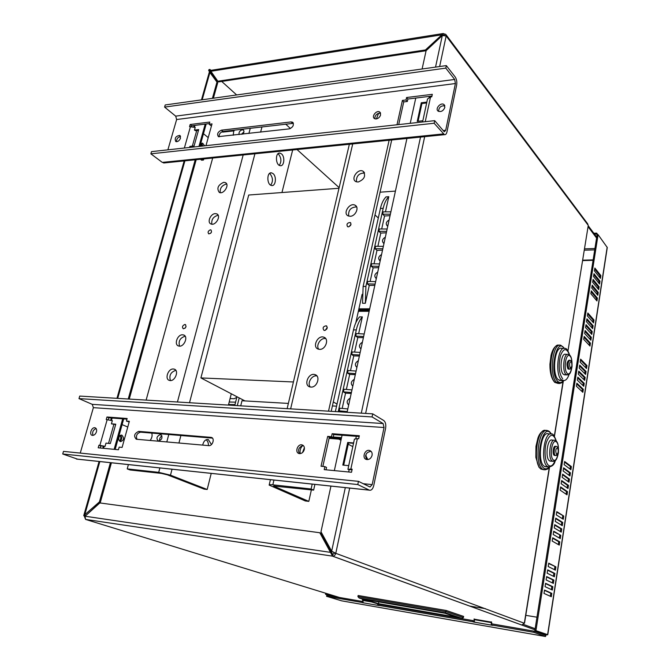 <?xml version="1.0" encoding="UTF-8"?>
<svg xmlns="http://www.w3.org/2000/svg" width="670" height="670" viewBox="0 0 670 670"><rect width="100%" height="100%" fill="white"/><g stroke="black" fill="none" stroke-linecap="round" stroke-linejoin="round"><path stroke-width="1" d="M568.679 369.12L567.951 368.885C566.418 364.815 566.745 361.934 568.931 360.226L569.609 360.251M560.882 380.51L558.286 379.706C551.51 374.446 554.852 345.226 561.803 348.417L563.545 348.459M565.044 374.832L563.378 374.304C559.107 370.895 561.226 352.294 565.631 354.321L567.373 354.363M558.822 382.16L556.736 382.294M365.678 455.349L367.822 459.587M554.768 455.449L554.165 455.298C552.164 454.051 553.303 445.349 555.338 446.329L556.033 446.379M546.41 466.806L544.283 466.278C536.846 461.948 541.025 430.266 548.487 433.884L550.288 434.001M550.866 461.161L549.492 460.809C544.802 457.987 547.449 437.82 552.181 440.115L553.973 440.232M378.818 601.878L378.458 603.67L365.703 599.633L444.888 613.226L456.639 617.179L378.458 603.67M446.254 610.487L358.132 595.504L357.914 596.601L446.044 611.643L463.431 617.547L461.772 618.335L445.332 612.79L446.254 610.487L463.632 616.425L463.431 617.547M357.914 596.601L359.154 598.025L377.135 603.695L461.772 618.335M359.154 598.025L445.332 612.79M100.818 445.952L98.934 445.215L105.073 446.354L100.818 445.952L100.24 447.995M115.684 424.504L111.429 423.85L112.334 420.659L106.237 419.546L106.957 417L127.149 418.499L126.429 421.078L129.36 421.304L122.108 447.409L119.168 447.133L118.439 449.754L98.197 447.803L98.934 445.215M347.948 469.302L348.735 465.642L342.814 465.089L347.713 442.476L353.601 442.945L354.422 439.135L357.361 438.657L350.846 469.067L347.914 469.402L352.026 469.846M212.465 438.13L140.533 432.158C136.923 433.297 135.725 435.684 136.965 439.311M303.435 445.684L302.555 445.684C298.678 447.418 297.647 450.064 299.465 453.632M359.162 436.497L333.769 434.595L333.116 437.56L329.313 437.267L322.848 466.412M350.846 469.067L352.169 469.193L351.516 472.266L324.205 469.628L324.866 466.605L326.524 467.417L325.997 469.796M77.754 459.21L62.72 453.992L63.483 451.379L358.458 481.353L357.78 484.552L369.404 490.18C371.398 490.599 372.855 489.008 373.785 485.415L385.585 428.432C386.163 424.654 385.552 422.008 383.751 420.517L372.721 413.851L79.73 396.071L78.985 398.608L92.242 404.345L93.381 407.661L80.258 453.079M371.071 451.32C366.13 452.183 364.664 454.922 366.691 459.536M129.184 421.949L126.429 421.078M126.965 419.144L108.816 417.787L108.264 419.738M119.905 441.354C122.041 439.503 122.267 437.477 120.583 435.291M118.925 437.477C119.545 435.701 120.541 434.931 121.915 435.173C124.427 438.222 123.95 440.374 120.474 441.639C119.034 440.961 118.515 439.57 118.925 437.477M111.429 423.85L115.768 424.194L110.332 443.532L105.986 443.13L105.073 446.354M127.769 427.033L122.099 424.621M108.816 417.787L106.957 417M96.12 428.532C93.021 429.972 92.008 432.259 93.055 435.383M324.866 466.605L321.039 466.245L327.68 436.396L331.491 436.689L332.153 433.716L359.321 435.734L358.676 438.75L357.361 438.657M78.985 398.608L372.068 416.933L383.123 423.549L384.044 427.519L372.193 484.628L369.999 487.006L358.458 481.353M208.747 445.642L136.303 439.244C133.456 436.12 134.251 433.498 138.69 431.38L211.167 437.376C215.137 437.987 212.733 446.212 208.747 445.642M96.455 431.807C95.55 434.244 94.177 435.433 92.343 435.374C88.767 434.88 91.522 426.907 94.956 427.778C96.438 428.272 96.941 429.612 96.455 431.807M372.084 455.332C371.13 458.347 369.321 459.746 366.649 459.528C361.566 458.607 364.614 449.076 369.53 450.466C371.582 451.17 372.436 452.786 372.084 455.332M304.306 449.545C303.359 452.409 301.668 453.757 299.222 453.59L298.895 453.498C294.574 452.284 297.689 443.682 302.011 444.888C303.929 445.525 304.691 447.083 304.306 449.545M333.116 437.56L331.491 436.689M333.769 434.595L332.153 433.716M329.313 437.267L327.68 436.396M372.068 416.933L372.721 413.851M62.72 453.992L357.78 484.552M198.479 130.357L195.623 130.7L194.468 130.114L198.689 129.603L194.099 145.926L189.87 146.395L189.568 147.467M210.112 72.201L208.688 70.626L209.601 70.476L211.092 71.832L210.765 72.787L217.716 82.753L213.395 98.214M206.184 123.983L199.936 146.336M196.193 159.703L129.243 399.077M123.699 418.901L115.156 449.436M111.421 462.786L100.391 502.215L99.428 501.897L83.742 515.64L84.939 516.528M85.124 516.168L100.391 502.215M211.251 71.807L209.417 71.824L216.971 82.083L212.415 98.348M110.408 462.677L99.428 501.897M195.213 159.803L128.23 399.019M122.685 418.825L114.143 449.344M172.039 469.226L170.482 475.172L207.189 489.477L204.115 489.117L167.358 474.829L161.487 473.414L130.03 469.963L127.216 468.899L128.397 464.586M127.216 468.899L158.715 472.342L170.482 475.172M151.755 433.096C152.525 435.55 151.981 438.012 150.122 440.475M160.356 434.545L160.574 434.57C162.969 437.359 162.24 439.52 158.405 441.069C155.993 438.465 156.646 436.287 160.356 434.545M146.127 400.099L212.683 158.036M184.845 324.473L185.23 324.531C186.62 326.591 185.975 328.007 183.295 328.786C181.88 327.044 182.399 325.612 184.845 324.473M210.388 229.818L210.95 229.919C212.063 232.021 211.326 233.344 208.722 233.872C207.541 232.239 208.094 230.89 210.388 229.818M173.346 368.994L174.091 369.111C179.61 370.284 174.87 382.126 169.543 380.443C164.385 379.413 168.036 368.492 173.346 368.994M223.696 182.324L225.355 182.6C230.044 184.543 223.705 194.819 219.291 192.424C216.51 188.362 217.976 184.995 223.696 182.324M215.246 213.63L216.77 213.881C221.611 215.723 215.514 226.251 210.933 223.947C206.829 222.49 210.531 213.663 215.246 213.63M182.567 334.799L183.496 334.941C188.873 336.281 183.815 347.831 178.647 345.988C173.723 344.841 177.391 334.422 182.567 334.799M389.136 140.248L328.526 411.162M348.375 226.854L347.562 226.695C346.306 224.207 347.202 222.817 350.243 222.507C351.574 224.341 350.946 225.79 348.375 226.854M324.556 330.461L323.995 330.36C322.329 327.94 323.074 326.416 326.231 325.779C327.898 327.739 327.337 329.297 324.556 330.461M358.107 182.039L355.778 181.57C350.377 178.865 358.082 168.011 363.098 171.26C366.13 175.816 364.463 179.409 358.107 182.039M310.922 387.084L309.883 386.908C303.225 385.267 308.602 372.311 314.967 374.614C320.905 376.071 317.153 387.712 310.922 387.084M319.598 349.363L318.292 349.129C311.843 347.244 317.714 334.682 323.853 337.211C329.456 338.836 325.628 349.824 319.598 349.363M350.226 216.276L348.082 215.857C342.454 213.286 349.841 202.097 355.092 205.229C359.547 207.239 355.586 216.259 350.226 216.276M311.382 489.87L308.811 501.378L305.319 500.967L269.147 485.097C269.223 484.661 270.454 484.569 272.832 484.812L311.115 488.991L313.635 490.122L273.586 486.026M312.203 484.108L311.115 488.991M349.698 488.095L335.779 553.328L331.667 551.184L320.98 531.771L330.955 486.102M347.085 412.293L406.933 138.456M426.673 102.954L421.924 103.523L418.088 121.27M353.526 443.306L348.517 442.912L343.702 465.173M534.978 629.842L332.437 556.125L332.781 554.525L320.67 533.086L319.816 532.75L332.546 556.134C334.154 556.117 335.234 555.179 335.779 553.328L334.447 553.127L332.705 551.636M194.468 130.114L195.23 127.417L189.551 126.655L190.163 124.503L209.794 122.057L209.182 124.235L212.03 123.883L205.975 145.675M427.527 99.009L430.534 96.949L425.241 121.689M293.401 123.33L222.942 131.479C220.246 132.384 218.964 134.167 219.098 136.839M380.594 113.247L378.592 113.264C375.878 114.478 374.672 116.32 374.949 118.808M431.932 96.061L407.879 99.034L407.343 101.48L403.734 101.915L398.7 124.587M164.82 162.86L162.299 162.391L150.867 153.832L151.512 151.629L434.696 120.65L434.143 123.255L444.436 134.678C445.634 134.879 446.48 133.916 446.991 131.781L456.647 85.107C457.124 81.907 456.639 79.194 455.19 76.958L446.329 65.601L165.222 104.956L164.586 107.099L175.691 116.136L176.637 119.528L167.877 149.845M444.838 105.86C440.927 105.525 438.833 107.367 438.574 111.388M211.603 125.416L210.723 125.525L209.182 124.235M209.367 123.59L191.712 125.776L191.511 126.504M202.801 146.018L201.369 143.598M200.657 146.253L200.782 144.703L202.591 143.154L204.643 145.817M208.219 137.601L203.462 133.707M202.298 159.083L203.487 160.03L201.645 160.214L200.456 159.276M203.487 160.03L203.789 158.932M191.712 125.776L190.163 124.503M180.565 136.479C177.852 137.149 176.503 138.899 176.52 141.73M396.992 124.779L402.41 100.416L406.028 99.972L406.564 97.527L432.309 94.319L431.781 96.798L430.534 96.949M164.586 107.099L445.801 68.122L454.679 79.454L455.407 83.532L445.709 130.281L444.428 131.73L443.883 131.345L434.696 120.65M289.331 128.866L218.403 136.638C216.778 134.067 217.784 131.915 221.41 130.181L291.09 121.932L292.539 122.191C294.231 124.921 293.159 127.149 289.331 128.866M180.498 138.154C179.342 140.826 177.768 141.956 175.774 141.554C174.393 138.137 175.716 136.094 179.744 135.407L180.498 138.154M444.855 107.409C443.347 110.927 441.128 112.175 438.18 111.161C434.696 108.9 440.768 101.966 443.959 104.562L444.855 107.409M380.61 114.88C379.697 117.459 378.022 118.816 375.585 118.95L374.471 118.573C371.121 116.622 376.632 109.738 379.714 112.024L380.61 114.88M407.343 101.48L406.028 99.972M407.879 99.034L406.564 97.527M403.734 101.915L402.41 100.416M445.801 68.122L446.329 65.601M150.867 153.832L434.143 123.255M205.204 124.109L198.948 146.445M422.845 120.742L417.251 121.362L421.279 102.77L421.924 103.523M334.347 470.608L342.077 435.215M422.108 68.985L426.112 50.66L442.309 35.535L446.161 35.946L439.637 66.539M491.579 621.978L491.788 624.021M326.55 593.503L326.34 594.466L325.511 594.323L331.122 596.04M331.952 596.183L326.34 594.466M325.737 593.252L325.511 594.323M582.624 260.605L593.067 260.32M377.453 603.754L378.14 605.412L363.224 602.816L362.738 599.742M491.629 624.984L533.814 632.312L545.506 636.5L545.673 635.369L533.998 631.157L491.822 623.854L491.629 624.984L492.76 625.37L473.791 622.078L472.626 621.685L472.819 620.571L378.207 604.189L377.997 605.236L379.287 605.646L378.399 605.487M363.224 602.816L361.306 602.338L361.524 601.3L362.545 601.618M341.725 600.856L326.566 596.3L361.306 602.338M377.997 605.236L472.626 621.685M362.713 602.271L362.612 602.74M472.819 620.571L473.95 620.948M326.566 596.3L326.784 595.287L361.524 601.3M491.118 621.835L491.504 625.11L474.528 622.162L474.125 618.913M473.966 621.065L473.791 622.078M533.998 631.157L533.814 632.312M552.34 590.035L545.053 586.669L545.581 583.302L552.859 586.711L552.34 590.035M551.351 589.583L551.82 586.56L545.531 583.612M552.859 586.711L551.82 586.56M563.755 516.059L563.261 519.258L556.276 514.887L556.787 511.645L563.755 516.059L556.711 512.14M562.314 518.664L562.733 515.942M561.276 532.131L554.241 527.935L554.752 524.669L561.778 528.906L561.276 532.131M560.321 531.561L560.748 528.781L554.676 525.129M561.778 528.906L560.748 528.781M559.283 545.087L552.181 541.075L552.7 537.784L559.777 541.837L559.283 545.087M558.319 544.543L558.755 541.712L552.633 538.211M559.777 541.837L558.755 541.712M592.23 331.524L591.786 334.414L585.555 327.613L586.016 324.682L592.23 331.524L591.242 331.516L585.873 325.612M590.94 333.493L591.242 331.516M593.57 322.873L587.389 315.93L587.841 313.016L594.005 320L593.57 322.873M592.724 321.927L593.025 319.992L587.691 313.97M594.005 320L593.025 319.992M589.994 346.038L583.721 339.38L584.181 336.432L590.438 343.124L589.994 346.038M589.139 345.134L589.449 343.107L584.039 337.337M590.438 343.124L589.449 343.107M586.518 368.525L580.161 362.152L580.622 359.162L586.979 365.577L586.518 368.525M585.655 367.663L585.982 365.552L580.488 360.016M586.979 365.577L585.982 365.552M567.029 494.845L560.145 490.139L560.648 486.931L567.515 491.68L567.029 494.845M566.1 494.2L566.502 491.587L560.564 487.484M567.515 491.68L566.502 491.587M599.566 283.988L593.536 276.568L593.98 273.72L600.002 281.174L599.566 283.988M598.745 282.974L599.022 281.191L593.821 274.759M600.002 281.174L599.022 281.191M600.429 278.368L594.424 270.881L594.868 268.042L600.864 275.563L600.429 278.368M599.617 277.347L599.893 275.579L594.709 269.097M600.864 275.563L599.893 275.579M593.118 325.754L592.674 328.635L586.476 321.759L586.928 318.845L593.118 325.754L592.138 325.746L586.786 319.783M591.836 327.705L592.138 325.746M597.824 295.277L591.752 288L592.196 285.135L598.26 292.447L597.824 295.277M596.995 294.289L597.28 292.455L592.045 286.149M598.26 292.447L597.28 292.455M598.695 289.624L592.649 282.271L593.092 279.415L599.131 286.802L598.695 289.624M597.875 288.628L598.151 286.819L592.933 280.445M599.131 286.802L598.151 286.819M596.945 300.956L590.856 293.736L591.3 290.864L597.389 298.116L596.945 300.956M596.124 299.976L596.409 298.116L591.149 291.869M597.389 298.116L596.409 298.116M562.272 525.682L555.263 521.402L555.765 518.144L562.767 522.466L562.272 525.682M561.318 525.104L561.745 522.357L555.69 518.622M562.767 522.466L561.745 522.357M554.392 576.769L547.156 573.21L547.683 569.86L554.902 573.47L554.392 576.769M553.412 576.284L553.864 573.319L547.625 570.212M554.902 573.47L553.864 573.319M551.318 596.702L543.998 593.436L544.526 590.052L551.829 593.369L551.318 596.702M550.321 596.258L550.79 593.21L544.476 590.345M551.829 593.369L550.79 593.21M590.89 340.218L584.642 333.484L585.103 330.545L591.334 337.32L590.89 340.218M590.044 339.305L590.354 337.303L584.952 331.466M591.334 337.32L590.354 337.303M560.782 535.355L560.279 538.596L553.211 534.493L553.721 531.209L560.782 535.355L553.655 531.662M559.324 538.035L559.752 535.238M555.916 566.879L555.405 570.17L548.202 566.519L548.73 563.177L555.916 566.879L548.671 563.545M554.433 569.676L554.886 566.736M553.37 583.394L546.109 579.927L546.636 576.569L553.881 580.078L553.37 583.394M552.381 582.925L552.842 579.927L546.578 576.904M553.881 580.078L552.842 579.927M567.071 487.877L567.473 485.281L561.561 481.11M568.495 485.373L568.009 488.531L561.15 483.732L561.644 480.541L568.495 485.373L567.473 485.281M570.907 469.704L564.132 464.653L564.626 461.496L571.393 466.588L570.907 469.704M569.986 469.017L570.379 466.504L564.525 462.107M571.393 466.588L570.379 466.504M568.051 481.571L568.445 479L562.549 474.754M569.458 479.092L568.981 482.232L562.147 477.35L562.641 474.167L569.458 479.092L568.445 479M569.944 475.96L563.143 470.993L563.638 467.819L570.43 472.827L569.944 475.96M569.023 475.281L569.416 472.744L563.545 468.422M570.43 472.827L569.416 472.744M586.066 371.482L585.605 374.438L579.223 368.14L579.692 365.142L586.066 371.482L585.069 371.448L579.558 365.979M584.743 373.584L585.069 371.448M585.153 377.403L584.692 380.376L578.285 374.153L578.754 371.147L585.153 377.403L584.156 377.369L578.62 371.967M583.821 379.53L584.156 377.369M582.85 392.302L576.393 386.23L576.87 383.198L583.319 389.312L582.85 392.302M581.979 391.473L582.314 389.27L576.744 384.002M583.319 389.312L582.314 389.27M583.771 386.33L577.339 380.175L577.808 377.16L584.232 383.349L583.771 386.33M582.9 385.493L583.235 383.307L577.682 377.972M584.232 383.349L583.235 383.307M597.079 234.818L596.509 234.056L594.508 234.14M597.799 234.659L596.66 233.127L593.829 233.244M596.509 234.056L596.66 233.127M545.514 636.399L546.335 634.624M545.924 634.482L545.506 635.311M547.608 634.649L535.933 630.654L598.084 234.651L607.28 247.506L547.775 634.632M547.574 634.875L534.878 630.47L597.104 234.693L598.084 234.651M534.878 630.47L535.933 630.654M474.092 619.147L491.546 622.154M209.601 70.476L209.903 69.437L208.981 69.588L208.688 70.626M209.903 69.437L210.908 70.358M588.21 225.757L596.727 237.096M347.713 442.476L348.517 442.912M421.279 102.77L426.857 102.1M410.233 123.33L415.76 98.063M119.603 441.094C120.935 439.327 121.144 437.46 120.232 435.492M366.532 459.369L365.569 455.927M202.273 144.561L202.742 146.027M201.821 146.127L201.017 144.092M362.361 599.901L366.85 600.454M85.634 515.481L84.654 515.171L99.83 461.555M210.765 72.787L210.02 72.109L202.189 99.78M217.716 82.753L216.971 82.083M444.78 35.368L443.976 35.142L444.227 33.961L443.297 33.508L425.45 49.949L217.842 81.237L210.883 71.271L211.1 70.325L442.686 33.6M426.103 50.727L218.588 81.907L217.842 81.237M210.807 72.846L211.142 71.648L211.561 72.251M442.217 35.619L441.622 34.832L210.883 71.271M444.084 35.284L443.373 34.941L442.317 35.527M426.078 50.744L425.45 49.949M332.437 556.125L85.542 519.401L85.065 516.227L99.847 502.935L319.816 532.75M331.34 552.482L85.065 516.227M332.781 554.525L334.447 553.127M444.227 33.961L445.709 34.287L446.161 35.946L588.126 225.195L587.665 223.797L446.078 34.781M339.539 597.498L85.584 519.418L84.428 516.453M521.83 625.043L524.359 623.058L549.358 467.107C548.671 468.908 546.77 469.779 543.63 469.712L541.125 469.101C532.24 464.025 537.181 426.388 546.083 430.592M536.963 617.196L525.791 615.345M485.49 608.687L469.678 606.074M582.691 260.178L593.143 259.893M523.639 624.474L535.154 628.694M588.059 226.695L596.576 238.026M221.72 81.439L236.661 94.956M297.028 149.536L339.154 187.633M567.976 350.938L588.235 225.564M524.325 623.242L335.779 553.328M233.813 130.198L233.235 135.273M239.115 134.595C238.654 132.333 239.667 130.734 242.163 129.804L243.193 129.98C244.332 130.985 244.19 132.384 242.741 134.184M300.311 453.623C299.591 450.734 300.344 448.088 302.555 445.684M185.18 336.248L185.146 336.24C180.113 337.806 178.245 341.097 179.535 346.122M218.219 215.397L217.641 215.38C213.169 216.82 211.243 219.752 211.879 224.182M243.939 131.873L241.409 134.335M161.989 435.919C160.071 437.075 159.309 438.733 159.711 440.894M279.248 165.314C281.643 161.721 281.408 158.011 278.561 154.209L277.975 153.782M208.454 445.617C208.47 442.895 207.692 440.935 206.126 439.746M270.672 185.138C273.218 181.495 273.017 177.734 270.06 173.857L269.516 173.48M281.953 192.533L292.673 149.971M290.453 128.54L285.663 124.109M207.189 489.477L211.234 473.389M228.436 405.09L231.284 393.776L244.977 400.928M339.003 188.27L248.712 195.02L200.908 377.922L231.284 393.776M273.042 173.597C276.911 176.528 275.68 186.587 271.576 185.489C266.618 184.861 266.635 171.629 271.593 172.877L273.042 173.597M202.667 445.106C203.68 441.028 205.573 439.185 208.337 439.587L211.469 444.553M281.526 153.907C285.269 156.872 284.147 166.696 280.169 165.666C275.328 165.096 275.161 151.964 280.018 153.137L281.526 153.907M226.736 184.158L226.041 184.149C221.703 185.556 219.777 188.404 220.254 192.684M175.833 370.351C170.716 372.059 168.915 375.46 170.431 380.543M211.444 232.18L210.64 233.319M186.059 326.516L185.029 328.267M234.09 130.868L222.633 132.116L222.13 131.689M356.658 206.921C350.812 207.156 348.149 210.221 348.676 216.1M325.754 338.651C320.938 337.203 315.52 345.393 318.744 349.254M308.811 501.378L273.578 486.068M316.952 375.971C311.969 374.647 306.785 383.232 310.302 387.009M364.572 173.002C358.877 173.128 356.155 176.084 356.423 181.855M327.287 327.404L325.268 330.335M351.005 224.358L348.995 226.728M304.381 447.677L302.53 452.552M380.284 115.801L379.203 117.359M376.398 118.917L378.592 113.264M391.707 139.988L331.206 411.33M314.908 484.393L313.635 490.122M337.018 404.094L333.3 401.916M374.991 214.953L378.307 217.976M355.803 322.772L362.102 294.365M200.908 377.922L293.418 381.975M361.934 344.33L361.004 348.593M357.914 362.755L356.976 367.06M353.844 381.364L352.897 385.719M349.732 400.174L348.777 404.571M341.407 438.297L329.288 437.368M329.071 438.356L338.802 439.11L340.971 440.274M341.214 439.151L338.802 439.11M348.668 405.057C346.256 402.595 346.759 400.3 350.175 398.164M352.805 386.138C350.393 383.734 350.896 381.465 354.296 379.312M356.892 367.411C354.489 365.066 354.983 362.822 358.366 360.661M360.946 348.886L360.946 348.886C358.542 346.599 359.028 344.372 362.403 342.203M369.153 311.299L358.349 311.307M236.803 397.36L234.123 398.759L230.086 398.533M333.241 436.999L341.549 437.636M362.336 316.893C359.581 320.026 357.571 324.372 356.298 329.933L353.484 329.9C354.748 324.347 356.767 320.009 359.53 316.885L362.336 316.893L358.643 333.694M363.4 337.63L357.797 337.546L354.589 352.085M359.38 356.038L353.752 355.896L350.502 370.669M355.318 374.647L349.673 374.43L346.365 389.454M351.206 393.441L345.553 393.164L342.186 408.432M240.723 405.836L241.987 400.752L288.368 403.415M332.404 405.936L336.558 406.179M228.587 404.471L234.986 404.613M235.597 402.159L229.207 402.025M234.768 405.476L236.954 396.741M239.207 397.913L237.289 405.635M347.244 411.573L339.229 410.844L339.807 408.214L347.822 408.935M341.097 411.924L339.229 410.844M359.606 354.991L351.675 354.489L352.236 351.943L360.167 352.437M353.752 355.896L351.675 354.489M363.642 336.524L355.736 336.089L356.289 333.568L364.195 333.987M357.797 337.546L355.736 336.089M351.407 392.511L343.417 391.866L343.995 389.262L351.976 389.898M345.553 393.164L343.417 391.866M355.527 373.659L347.571 373.081L349.673 374.43M347.571 373.081L348.14 370.502L356.097 371.071M338.216 411.757L356.298 329.933M353.484 329.9L335.36 411.581M388.608 222.289L387.67 226.125M384.856 239.466L383.944 243.403M381.062 256.811L379.831 260.722C377.855 258.545 378.433 256.476 381.565 254.508M377.235 274.332L376.339 278.427M369.48 309.833L358.668 309.841M358.467 310.771L366.934 310.763L367.646 311.299M369.304 310.629L366.934 310.763M376.331 278.486L376.046 278.368C373.986 276.174 374.547 274.072 377.729 272.07M383.994 243.419L383.583 243.252C381.682 241.1 382.277 239.064 385.367 237.13M387.762 226.15L387.302 225.958C385.468 223.83 386.079 221.82 389.128 219.928M395.426 191.101L380.066 192.19M358.894 308.837L369.698 308.811M388.793 196.704C386.23 199.275 384.362 203.144 383.181 208.32L380.409 208.496C381.599 203.32 383.475 199.459 386.037 196.896L388.793 196.704L385.459 211.846M390.057 215.656L384.555 215.966L381.691 228.989M386.305 232.825L380.786 233.076L377.88 246.309M382.52 250.161L376.984 250.362L374.028 263.804M378.692 267.673L373.14 267.816L370.133 281.475M374.823 285.361L369.262 285.445L365.343 303.259L362.537 303.276L363.123 286.442L365.921 286.4L383.181 208.32M375.108 284.088L367.269 283.862L367.805 281.408L375.644 281.626M369.262 285.445L367.269 283.862M386.623 231.384L378.86 231.359L379.387 228.981L387.143 229.006M380.786 233.076L378.86 231.359M390.384 214.174L382.645 214.207L383.165 211.854L390.895 211.812M384.555 215.966L382.645 214.207M378.986 266.342L371.172 266.183L371.708 263.754L379.513 263.905M373.14 267.816L371.172 266.183M382.821 248.779L375.033 248.679L376.984 250.362M375.033 248.679L375.56 246.284L383.349 246.367M365.921 286.4L365.343 303.259M380.409 208.496L363.123 286.442M570.229 367.889C569.09 364.338 569.425 362.236 571.234 361.566C572.373 365.108 572.038 367.21 570.229 367.889M568.302 369.103L569.358 369.137C570.756 369.078 571.594 368.207 571.853 366.524C572.272 362.646 571.644 360.56 569.986 360.259C567.8 361.959 567.473 364.849 569.006 368.91L569.726 369.153M558.244 383.466L555.195 382.511C547.114 376.347 551.033 341.683 559.316 345.318M564.534 348.392L560.932 345.36C552.649 341.549 548.68 376.373 556.762 382.57L559.752 383.533M563.303 380.694C561.544 382.796 559.768 383.081 557.984 381.557C548.956 374.103 556.234 336.147 564.215 348.366M562.658 378.793C559.014 373.559 558.269 365.912 560.405 355.845C563.562 347.881 566.611 347.604 569.534 355.016M569.701 355.167C567.833 350.142 566.242 347.914 564.944 348.484C558.026 345.284 554.693 374.555 561.435 379.815L563.956 380.644M567.23 373.366C563.101 369.547 565.957 351.842 570.003 356.005C574.031 359.907 571.292 377.277 567.23 373.366M564.173 374.806L566.803 374.89C568.579 374.53 570.463 375.661 572.038 366.565C572.297 355.871 569.701 354.891 568.26 354.38C563.872 352.353 561.761 370.979 566.008 374.388L567.641 374.932M424.671 136.672L365.627 413.415M554.325 436.095L563.085 381.414M556.494 454.352C555.288 450.952 555.639 448.741 557.549 447.728C558.746 451.111 558.395 453.322 556.494 454.352M554.4 455.424L555.472 455.5C557.088 455.834 558.068 454.361 558.42 451.086C558.621 448.465 557.951 446.907 556.41 446.413C554.375 445.424 553.236 454.134 555.246 455.374L555.832 455.533M551.427 434.076C550.104 431.991 548.864 430.869 547.708 430.709C538.814 426.38 533.839 464.143 542.725 469.243L545.162 469.863M548.981 467.107C547.289 468.95 545.623 469.327 543.973 468.221C534.057 461.856 542.759 420.609 551.042 433.959M555.053 460.776C553.16 465.315 551.058 466.898 548.738 465.524C545.028 463.054 543.822 450.307 546.527 441.932C550.129 433.415 553.378 433.138 556.276 441.12M556.452 441.304C554.299 435.676 552.708 433.272 551.67 434.093C544.249 430.467 540.087 462.208 547.49 466.546L549.551 467.082M553.42 460.005C549.065 456.89 552.055 438.306 556.326 441.79C560.572 445.006 557.7 463.213 553.42 460.005M550.003 461.086L552.675 461.303C554.458 461.094 556.586 462.074 558.412 452.769C558.964 442.074 556.368 440.902 554.844 440.299C550.137 438.004 547.499 458.205 552.172 461.027L553.504 461.379M108.523 443.364L113.883 424.361M99.88 445.307L107.183 419.621M363.274 483.706L372.193 484.628M384.044 427.519L93.381 407.661M140.533 432.158L138.69 431.38M212.357 438.021L210.857 437.334M92.242 404.345L383.123 423.549M76.405 459.034L369.279 490.13M112.141 418.038L111.463 420.417M184.912 160.842L117.702 398.374M194.953 125.374L194.459 127.116M104.151 446.27L103.574 448.322M159.887 467.936L158.715 472.342M168.781 434.503L166.797 441.94M243.177 154.963L177.433 402M290.629 408.868L352.722 143.924M272.832 484.812L273.946 480.047M331.667 551.184L345.31 487.626M361.289 413.156L420.517 137.09M192.34 146.119L196.729 130.566M184.367 148.036L190.473 126.538M443.188 130.541L445.709 130.281M455.407 83.532L176.637 119.528M222.942 131.479L221.41 130.181M292.555 123.305L291.09 121.932M175.691 116.136L454.679 79.454M162.299 162.391L443.347 133.916M348.66 471.99L349.179 469.569M355.82 438.624L356.323 436.279M435.534 67.109L442.309 35.535M539.878 633.276L545.145 634.197M362.604 600.412L371.666 601.97M341.591 600.831L545.196 636.45M474.008 619.624L491.001 622.556M547.625 634.549L607.179 247.18M429.051 97.318L429.252 96.396M443.976 35.142L442.443 35.384M535.975 631.869L541.268 632.79M594.717 249.86L584.29 250.195M584.508 248.855L594.927 248.511M324.046 537.332L323.752 538.688M323.451 538.152L323.744 536.796M563.294 381.155L554.458 436.287L563.311 381.13M549.526 467.082L524.526 623.142L549.542 467.082M250.278 128.263L248.888 133.481M261.987 126.89L260.605 132.141M254.918 153.782L189.51 402.729M180.9 435.508L178.932 443.012M233.26 130.868L232.641 130.34M274.591 485.859L274.407 486.638M348.241 444.185L352.805 446.639M557.783 345.276C554.835 346.005 552.591 349.321 551.067 355.226L549.919 364.279C549.877 372.721 551.494 378.759 554.76 382.394L558.211 383.458C561.259 383.391 563.068 382.47 563.638 380.686M559.509 380.459L562.658 380.577C564.718 380.652 566.971 380.594 569.165 374.228M544.526 430.483C541.586 431.229 539.384 433.75 537.926 438.054L535.966 446.354L535.858 457.417L538.931 467.141L540.849 469.034L543.63 469.712M545.062 466.689L548.261 466.956C552.114 466.73 554.442 464.62 555.254 460.625M121.195 435.106L121.915 435.173M354.422 439.135L347.923 469.343M212.122 437.812L211.167 437.376M95.617 428.055L94.956 427.778M371.046 451.295L369.53 450.466M303.259 445.508L302.011 444.888M369.404 490.18L76.564 459.084M83.758 515.565L99.076 461.471M102.82 448.247L103.364 446.32M110.751 420.232L111.388 417.979M116.957 398.332L184.183 160.909M193.814 126.906L194.225 125.466M201.469 99.88L209.409 71.824M201.913 143.229L202.591 143.154M427.544 98.884L422.586 121.973M293.125 122.744L292.539 122.191M180.213 135.784L179.744 135.407M444.671 105.424L443.959 104.562M380.384 112.744L379.714 112.024M444.436 134.678L163.639 162.986M378.123 605.404L363.199 602.807M366.088 455.432L365.661 455.399M332.387 556.108L85.542 519.401M332.546 556.134L521.913 625.068M183.496 334.941L184.602 335.561M216.77 213.881L217.7 214.567M243.629 130.357L243.193 129.98M161.236 434.864L160.574 434.57M278.795 153.263L280.018 153.137M207.055 439.478L208.337 439.587M225.355 182.6L226.234 183.287M174.091 369.111L175.239 369.698M185.649 324.774L185.23 324.531M270.328 172.986L271.593 172.877M355.092 205.229L356.34 206.352M323.853 337.211L325.469 338.291M314.967 374.614L316.667 375.652M363.098 171.26L364.254 172.366M326.843 326.206L326.231 325.779M350.745 222.942L350.243 222.507M269.173 485.005L270.429 479.67M287.137 408.658L349.355 144.259"/></g></svg>
